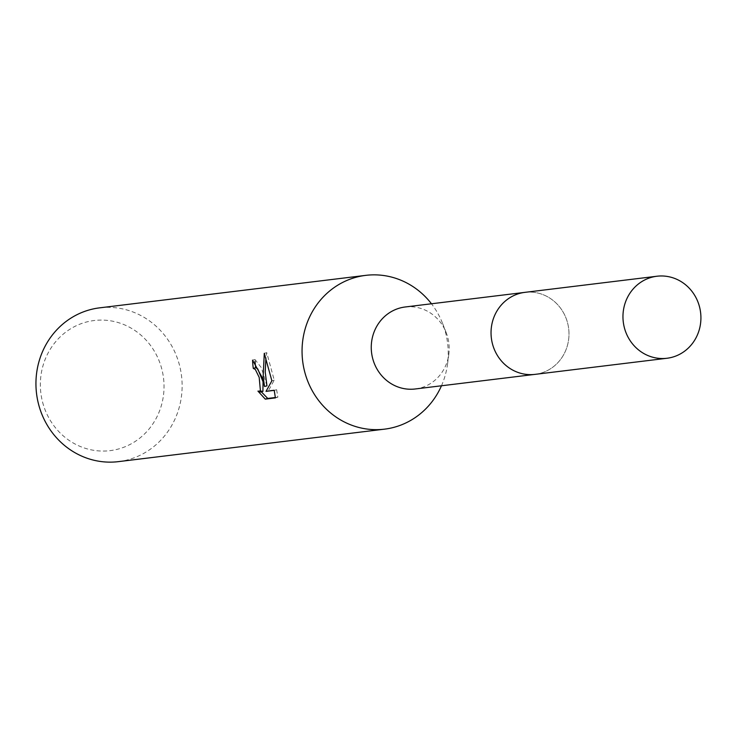 <?xml version="1.0" encoding="UTF-8"?>
<svg xmlns="http://www.w3.org/2000/svg" width="737" height="737" viewBox="0 0 737 737"><rect width="100%" height="100%" fill="white"/><g stroke="black" fill="none" stroke-linecap="round" stroke-linejoin="round"><path stroke-width="0.55" stroke-dasharray="3.69 2.76" d="M415.226 388.979A41.309 38.932 83 0 0 448.824 354.239A41.309 38.932 83 0 0 447.783 337.528A41.309 38.932 83 0 0 446.189 332.617A41.309 38.932 83 0 0 405.221 306.979M492.463 343.801A41.309 38.932 83 0 0 535.025 374.359A41.309 38.932 83 0 0 567.573 322.907A41.309 38.932 83 0 0 525.011 292.359A41.309 38.932 83 0 0 492.463 343.801M441.472 385.773A77.468 73.027 83 0 0 447.543 364.004A77.468 73.027 83 0 0 445.59 332.663A77.468 73.027 83 0 0 442.596 323.451A77.468 73.027 83 0 0 431.467 303.773M118.417 461.638A77.468 73.027 83 0 0 179.478 365.147A77.468 73.027 83 0 0 99.652 307.845M42.589 402.153A65.547 61.788 83 0 0 118.694 448.934A65.547 61.788 83 0 0 161.79 368.997A65.547 61.788 83 0 0 85.685 322.216A65.547 61.788 83 0 0 42.589 402.153M275.389 397.51L277.867 397.206L276.615 389.698L268.415 390.702L274.228 380.163L266.739 352.655L265.891 357.924M266.739 352.645L264.279 353.336M274.228 380.163L271.879 380.817M268.415 390.702L266.02 391.365M276.624 389.698L274.228 390.361M277.867 397.206L275.408 397.897M266.951 385.847L261.322 367.634L254.984 359.481A74.888 70.595 83 0 0 255.057 361.185M262.925 391.384L260.336 390.444L261.331 391.826M260.336 390.444L257.95 391.117M254.984 359.481L252.57 360.153M534.058 374.479L535.025 374.359A41.318 38.95 83 0 0 540.424 373.3A41.318 38.95 83 0 0 568.227 325.754A41.318 38.95 83 0 0 525.011 292.34L524.044 292.469M448.824 354.239L447.543 364.004M446.189 332.617L442.596 323.451"/><path stroke-width="1.11" d="M524.044 292.469L405.221 306.979A41.309 38.932 83 0 0 372.664 358.422A41.309 38.932 83 0 0 415.226 388.979L534.058 374.479M431.467 303.773A77.468 73.027 83 0 0 365.755 275.362A77.468 73.027 83 0 0 304.703 371.853A77.468 73.027 83 0 0 384.53 429.155A77.468 73.027 83 0 0 441.472 385.773M261.921 377.077L264.574 386.501L263.137 376.929L264.279 353.336L271.879 380.817L266.02 391.365L274.228 390.361L275.398 397.888L265.274 399.132L257.95 391.107L260.53 392.047L259.194 377.408L255.334 369.467L253.288 368.389A77.468 73.027 -97 0 1 252.57 360.153L261.921 377.077M365.755 275.362L99.652 307.845A77.468 73.027 83 0 0 38.591 404.337A77.468 73.027 83 0 0 118.417 461.638L384.53 429.155M255.057 361.185A74.888 70.595 83 0 0 255.656 367.726L257.701 368.804L263.035 381.738L262.925 391.384L260.53 392.047M255.656 367.726L253.288 368.389M265.891 357.924L265.219 372.139L266.951 385.847L264.574 386.501M261.331 391.826L267.743 398.441L275.389 397.51M267.743 398.441L265.274 399.132M651.536 277.315A41.318 38.95 83 0 0 623.732 324.86A41.318 38.95 83 0 0 666.948 358.265A41.318 38.95 83 0 0 672.347 357.196A41.318 38.95 83 0 0 700.15 309.651A41.318 38.95 83 0 0 656.934 276.237A41.318 38.95 83 0 0 651.536 277.315M656.934 276.237L525.011 292.34A41.318 38.95 83 0 0 519.613 293.418A41.318 38.95 83 0 0 491.809 340.964A41.318 38.95 83 0 0 535.025 374.368L666.948 358.265"/></g></svg>
